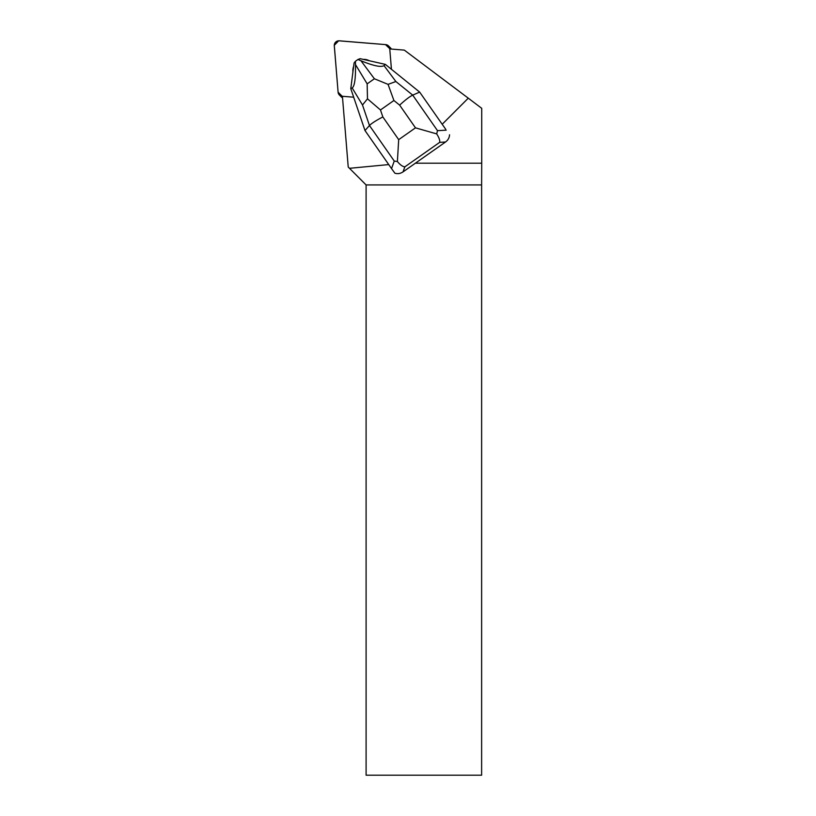 <?xml version="1.0" encoding="UTF-8"?>
<svg xmlns="http://www.w3.org/2000/svg" width="816" height="816" viewBox="0 0 816 816"><rect width="100%" height="100%" fill="white"/><g stroke="black" fill="none" stroke-linecap="round" stroke-linejoin="round"><path stroke-width="1.22" d="M342.547 97.818A4.61 4.559 135 0 1 341.333 96.951L339.415 95.033A4.61 4.559 -45 0 0 342.251 96.349L338.099 92.188A4.61 4.559 -45 0 0 339.415 95.033M388.528 45.92A4.61 4.559 -45 0 0 385.682 44.615L339.293 40.81A4.61 4.559 -45 0 0 334.295 45.808L338.099 92.198L334.285 45.308L338.64 40.8L385.509 44.605L389.834 48.766A4.61 4.559 -45 0 0 388.528 45.92L390.446 47.848A4.61 4.559 135 0 1 391.303 49.052M445.648 129.193L419.669 92.106L445.648 129.193M415.385 163.2L481.715 163.2L481.715 108.324L468.282 98.175L442.19 124.267M391.435 69.299L389.762 48.929L404.328 50.123L468.282 98.175M353.685 97.206L342.414 96.278L348.228 167.045L366.098 184.926L366.098 775.2L481.624 775.2L481.624 184.926L366.098 184.926M388.742 164.577L349.493 168.31M481.624 184.926L481.715 163.2M352.94 71.808A11.077 10.955 135 0 1 353.624 66.484M363.304 59.395A11.077 10.955 135 0 1 369.322 60.761M403.033 171.88C400.401 173.635 397.678 174.073 394.873 173.196L391.537 168.596L394.25 161.058L369.464 125.521C371.606 123.338 376.064 120.472 382.847 116.933L398.687 139.648L397.392 161.527C400.177 164.883 402.655 166.658 404.848 166.852L403.033 171.88L445.516 142.015L439.691 142.351C440.038 140.372 439.039 137.557 436.693 133.906L415.487 127.847L399.646 105.131C405.287 99.929 409.642 96.604 412.712 95.125L419.669 92.106L385.336 64.372L384.01 65.606L395.882 81.529L412.712 95.125L437.498 130.662L436.693 133.906M364.997 130.54L369.464 125.521L362.498 104.999L352.196 87.965L350.778 88.658L364.997 130.54L391.537 168.596M449.534 134.773C449.402 137.72 448.055 140.138 445.516 142.015M374.391 78.764L388.059 84.364L393.914 100.501L380.47 109.956L367.475 98.828L367.159 83.854L374.391 78.764L360.958 60.761L357.949 59.497L360.111 58.681L385.336 64.372M360.958 60.761C373.473 65.882 381.154 67.504 384.01 65.606M352.196 87.965C354.623 86.159 355.725 78.367 355.501 64.597L367.159 83.854M350.778 88.658L354.083 62.914L355.419 61.271L355.501 64.597M355.419 61.271L357.949 59.497M388.059 84.364L395.882 81.529M397.392 161.527L394.25 161.058M362.498 104.999L367.475 98.828M399.646 105.131L393.914 100.501M380.47 109.956L382.847 116.933M398.687 139.648L415.487 127.847M439.691 142.351L404.848 166.852M437.498 130.662L446.209 130.162"/></g></svg>
